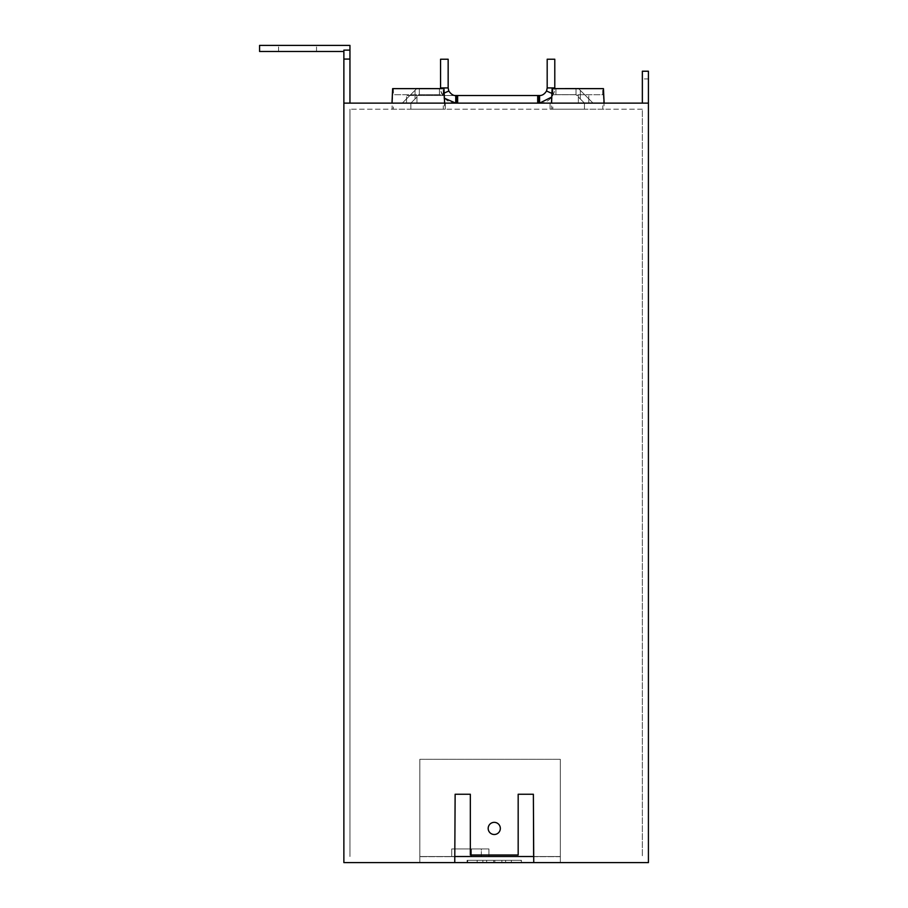 <?xml version="1.0" encoding="UTF-8"?>
<svg xmlns="http://www.w3.org/2000/svg" width="908" height="908" viewBox="0 0 908 908"><rect width="100%" height="100%" fill="white"/><g stroke="black" fill="none" stroke-linecap="round" stroke-linejoin="round"><path stroke-width="0.68" stroke-dasharray="4.54 3.41" d="M297.552 45.4L278.563 45.4L297.552 45.4M297.552 51.472L278.563 51.472L297.552 51.472M494.247 822.353A6.072 6.072 0 0 0 488.175 828.425A6.072 6.072 0 0 0 494.247 834.497A6.072 6.072 0 0 1 488.175 828.425A6.072 6.072 0 0 1 494.247 822.353A6.072 6.072 0 0 0 488.175 828.425A6.072 6.072 0 0 0 494.247 834.497A6.072 6.072 0 0 0 500.331 828.425A6.072 6.072 0 0 0 494.247 822.353A6.072 6.072 0 0 1 500.331 828.425A6.072 6.072 0 0 1 494.247 834.497A6.072 6.072 0 0 0 500.331 828.425A6.072 6.072 0 0 0 494.247 822.353M521.408 860.319L521.408 862.6L467.098 862.6L521.408 862.6L467.098 862.6L521.408 862.6L521.408 860.319L467.098 860.319L467.098 862.6L467.098 860.319L521.408 860.319M467.665 860.319L520.829 860.319L520.829 862.6L467.665 862.6L520.829 862.6L467.665 862.6L520.829 862.6L520.829 860.319L467.665 860.319L467.665 862.6L467.665 860.319L520.829 860.319L467.665 860.319M343.871 103.126L406.534 103.126L406.534 95.522L406.534 103.126L648.425 103.126L642.353 103.126L648.425 103.126L648.425 862.6L533.745 862.6L533.371 794.25L518.173 794.25L518.173 855.007L470.333 855.007L470.333 794.25L455.135 794.25L454.76 862.6L454.76 855.007L454.76 862.6L343.871 862.6L343.871 51.472L259.575 51.472L259.575 45.4L349.955 45.4L349.955 103.126L343.871 103.126L349.955 103.126M455.748 103.126A15.186 15.186 0 0 1 440.562 87.928L440.562 59.224L448.155 59.224L448.155 87.928A7.593 7.593 0 0 0 455.748 95.522L456.508 95.522L456.508 103.126L456.508 95.522L416.976 95.522L416.976 103.126L445.261 103.126L445.261 109.198L445.261 103.126L402.278 103.126L416.976 103.126L402.278 103.126L416.976 103.126L416.976 95.522L406.534 95.522L539.59 95.522A7.593 7.593 0 0 0 547.183 87.928L547.183 59.224L554.788 59.224L554.788 87.928L553.471 94.103L551.769 97.02M578.362 103.126L593.06 103.126L578.362 103.126L593.06 103.126L578.362 103.126L578.362 95.522L578.362 97.02L578.362 95.522L578.362 97.02L578.362 95.522L576.875 95.522L578.362 95.522L576.875 95.522L578.362 95.522L578.362 103.126L550.078 103.126L550.078 109.198L584.468 109.198L584.468 103.126L580.303 98.961L584.468 103.115L584.468 109.198L550.078 109.198L550.078 103.126L578.362 103.126L550.078 103.126L550.078 109.198L584.468 109.198L584.468 103.126L580.303 98.961L580.303 90.369L580.303 98.961L584.468 103.115L584.468 109.198L550.078 109.198L550.078 103.126L578.362 103.126M603.99 103.126L551.462 103.126L603.99 103.126L603.99 109.198L602.787 109.198L602.787 103.126M444.5 103.126L391.972 103.126L444.5 103.126L444.5 109.198L443.297 109.198L443.297 103.126M454.76 855.007L455.135 794.25L454.76 855.007M419.825 862.6L560.327 862.6L419.825 862.6L560.327 862.6L419.825 862.6L419.825 856.528L419.825 862.6L419.825 856.528L560.327 856.528L419.825 856.528L419.825 862.6M454.76 862.6L533.745 862.6L533.745 856.528L533.745 862.6M444.137 93.093L441.867 94.103L440.562 87.928M539.59 103.126A15.186 15.186 0 0 0 554.788 87.928M538.83 103.126L538.83 95.522L538.83 103.126M593.06 103.126L578.521 88.587L580.303 90.369L580.303 98.961L580.303 90.369L578.521 88.587L593.06 103.126M588.804 103.126L588.804 95.522L588.804 103.126M648.425 103.126L648.425 71.221L642.353 71.221L642.353 78.928L648.425 78.928M642.353 103.126L642.353 78.928M410.87 109.198L410.87 103.126L415.035 98.961L410.87 103.126L410.87 109.198L445.261 109.198L410.87 109.198L410.87 103.126L415.035 98.961L415.035 90.312L415.035 98.961L410.87 103.126L410.87 109.198L445.261 109.198L410.87 109.198M402.278 103.126L416.761 88.587L415.035 90.312L415.035 98.961L415.035 90.312L416.761 88.587L402.278 103.126M445.261 103.126L445.261 109.198L445.261 103.126M552.087 90.414L551.882 103.126L603.707 103.126L603.502 90.414M602.787 109.198L552.802 109.198L552.802 103.126M552.802 109.198L551.599 109.198L551.599 103.126M392.596 90.414L392.392 103.126L444.216 103.126L444.012 90.414M443.297 109.198L393.312 109.198L393.312 103.126M393.312 109.198L392.108 109.198L392.108 103.126M470.333 794.25L455.135 794.25L470.333 794.25L470.333 855.007L470.333 794.25M518.173 855.007L470.333 855.007L518.173 855.007L518.173 794.25L518.173 855.007M533.371 794.25L518.173 794.25L533.371 794.25L533.371 855.007L533.371 794.25M533.745 855.007L533.745 856.528L533.745 855.007M560.327 862.6L560.327 856.528L560.327 862.6L560.327 856.528L419.825 856.528L560.327 856.528L560.327 862.6M560.327 856.675L419.825 856.675L560.327 856.675M533.745 856.528L454.76 856.528M416.976 95.522L418.463 95.522L416.976 95.522M578.521 88.587L576.001 88.587L576.001 94.659L576.875 95.522L576.001 94.659L576.001 88.587L578.521 88.587L576.001 88.587L576.001 94.659L576.875 95.522L576.001 94.659L576.001 88.587L555.912 88.587L555.912 94.659L576.001 94.659L555.912 94.659L555.912 88.587L555.912 94.659L576.001 94.659L555.923 94.659L555.923 88.587M578.362 97.02L580.303 98.961L578.362 97.02M603.99 109.198L551.599 109.198M444.5 109.198L392.108 109.198M642.353 109.198L349.955 109.198L642.353 109.198L642.353 856.528L642.353 109.198M416.761 88.587L419.337 88.587L419.337 94.659L418.463 95.522L419.337 94.659L419.337 88.587L419.337 94.659L418.463 95.522L419.337 94.659L419.337 88.587L416.761 88.587L439.427 88.587L439.427 94.659L419.337 94.659L439.427 94.659L439.427 88.632M416.976 97.02L415.035 98.961L416.976 97.02M552.087 99.006L552.178 94.716L603.411 94.716L603.502 99.006M552.132 88.632L552.178 94.716L603.411 94.716L603.457 88.632M603.411 88.632L552.178 88.632M392.596 99.006L392.687 94.716L443.921 94.716L444.012 99.006M392.642 88.632L392.687 94.716L443.921 94.716L443.967 88.632M443.921 88.632L392.687 88.632M349.955 109.198L349.955 856.528L349.955 109.198M451.719 856.675L488.935 856.675L451.719 856.675L488.935 856.675L451.719 856.675L451.719 848.935L451.719 856.675L451.719 848.935L471.468 848.935L471.468 856.675L488.935 856.675L471.468 856.675L471.468 848.935L451.719 848.935L451.719 856.675L451.719 848.935L471.468 848.935L471.468 856.675L471.468 848.935L481.342 848.935L471.468 848.935L471.468 856.675L471.468 848.935L451.719 848.935L451.719 856.675L451.719 848.935L471.468 848.935L471.468 856.675L471.468 848.935L488.935 848.935L471.468 848.935L471.468 856.675L471.468 848.935L451.719 848.935L451.719 856.675M481.342 856.675L488.935 856.675L481.342 856.675L481.342 848.935L488.935 848.935L471.468 848.935L471.468 856.675L471.468 848.935L488.935 848.935L471.468 848.935L471.468 856.675L471.468 848.935L451.719 848.935L471.468 848.935L471.468 856.675L471.468 848.935L488.935 848.935L481.342 848.935L481.342 856.675M555.912 88.632L555.923 94.659M439.415 88.587L439.415 94.659L419.337 94.659L439.415 94.659L439.415 88.587L439.427 94.659L439.427 88.587M602.708 94.716L602.708 88.632L602.708 94.716M552.881 88.632L552.881 94.716L552.881 88.632M443.218 94.716L443.218 88.632M393.391 88.632L393.391 94.716L393.391 88.632M419.825 759.315L419.825 856.528L419.825 759.315L419.825 856.528L419.825 759.315L560.327 759.315L560.327 856.528L560.327 759.315L560.327 856.528L560.327 759.315L419.825 759.315M477.165 862.6L511.34 862.6L477.165 862.6L511.34 862.6L477.165 862.6L477.165 860.319L477.165 862.6L477.165 860.319L511.34 860.319L511.34 862.6L511.34 860.319L511.34 862.6L511.34 860.319L494.826 860.319L494.826 862.6L494.826 860.319L477.165 860.319L477.165 862.6M482.863 862.6L505.642 862.6L482.863 862.6L505.642 862.6L482.863 862.6L482.863 860.319L505.642 860.319L505.642 862.6L505.642 860.319L505.642 862.6L505.642 860.319L482.863 860.319L482.863 862.6L482.863 860.319L505.642 860.319L482.863 860.319L482.863 862.6M486.654 862.6L501.852 862.6L486.654 862.6L501.852 862.6L486.654 862.6L486.654 860.319L501.852 860.319L501.852 862.6L501.852 860.319L501.852 862.6L501.852 860.319L486.654 860.319L486.654 862.6L486.654 860.319L501.852 860.319L486.654 860.319L486.654 862.6M493.68 862.6L493.68 860.319L493.68 862.6M511.34 860.319L494.826 860.319L494.826 862.6L494.826 860.319L477.165 860.319L511.34 860.319M553.471 94.103L551.939 93.422M278.563 51.472L278.563 45.4M316.529 51.472L316.529 45.4M488.935 856.675L488.935 848.935L488.935 856.675"/><path stroke-width="1.36" d="M494.247 834.497A6.072 6.072 0 0 1 488.175 828.425A6.072 6.072 0 0 1 494.247 822.353A6.072 6.072 0 0 1 500.331 828.425A6.072 6.072 0 0 1 494.247 834.497M349.955 103.126L349.955 45.4L259.575 45.4L259.575 51.472L343.871 51.472L343.871 50.122L343.871 862.6L454.76 862.6L455.135 794.25L470.333 794.25L470.333 855.007L518.173 855.007L518.173 794.25L533.371 794.25L533.745 862.6L454.76 862.6M343.871 103.126L648.425 103.126L648.425 862.6L533.745 862.6M349.955 59.065L343.871 59.065M349.955 50.122L343.871 50.122M457.643 103.126L457.643 95.522L455.748 95.522L455.748 103.126L444.704 98.359M537.695 103.126L537.695 95.522L457.643 95.522M551.769 97.02L539.59 103.126L539.59 95.522L537.695 95.522M578.521 88.587L576.001 88.632M642.353 103.126L642.353 71.221L648.425 71.221L648.425 103.126M551.462 103.126L552.132 88.632L603.457 88.632L604.126 103.126M391.972 103.126L392.642 88.632L443.967 88.632L444.636 103.126M454.76 856.528L533.745 856.528M455.748 95.522C453.433 95.783 451.117 94.273 448.813 91.016L448.155 87.928L448.155 59.224L440.562 59.224L440.562 87.928L448.155 87.928M444.137 93.093L448.813 91.016M547.183 87.928L547.183 59.224L554.788 59.224L554.788 87.928L547.183 87.928L546.537 91.016C544.494 94.137 542.178 95.635 539.59 95.522M555.912 88.632L576.001 88.587M419.337 88.632L416.761 88.587M419.337 88.587L439.427 88.632M456.395 103.126L456.395 95.522M538.943 103.126L538.943 95.522M551.939 93.422L546.537 91.016"/></g></svg>
